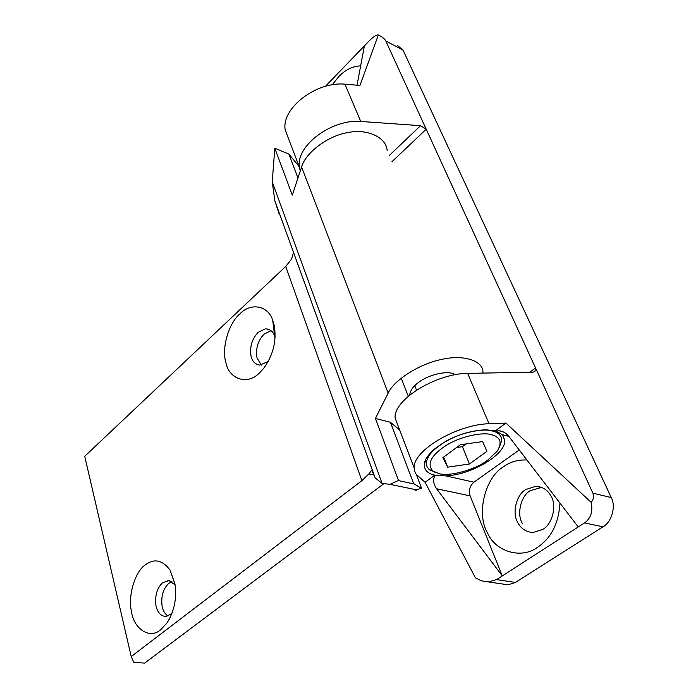 <?xml version="1.0" encoding="UTF-8"?>
<svg xmlns="http://www.w3.org/2000/svg" width="698" height="698" viewBox="0 0 698 698"><rect width="100%" height="100%" fill="white"/><g stroke="black" fill="none" stroke-linecap="round" stroke-linejoin="round"><path stroke-width="1.05" d="M499.114 447.924L501.836 440.176C501.469 435.596 498.503 432.594 492.928 431.163C482.911 427.499 456.71 433.537 442.445 443.474L435.378 448.762C429.628 453.77 426.618 458.647 426.347 463.393L427.002 466.613L428.895 469.257L435.849 472.651M444.809 446.31C458.132 437.07 482.554 431.425 491.916 434.819C500.64 437.349 502.368 442.837 497.116 451.266L487.597 460.244C475.364 469.771 449.364 476.891 438.902 473.584L432.891 471.019C426.801 464.126 430.771 455.89 444.809 446.31M456.623 447.497L462.408 446.676L466.168 443.911M447.68 467.163L469.457 463.995L486.907 451.37L482.658 441.59L460.375 444.722L442.846 457.679L447.68 467.163L443.675 457.068M462.408 446.676L469.457 463.995M522.287 523.282C516.564 514.251 520.848 495.912 530.288 490.598L541.665 487.405M517.672 522.366C511.948 513.3 516.25 494.899 525.699 489.56L535.933 486.288C542.678 486.733 547.686 489.979 550.958 496.008C557.03 505.099 552.546 524.233 542.774 529.416L533.237 532.452L531.248 532.356C525.036 531.309 520.507 527.976 517.672 522.366M559.979 503.127C558.636 523.483 551.141 538.21 537.486 547.328C521.38 559.508 495.144 551.664 487.361 532.548C476.272 514.278 484.805 477.772 503.45 466.788C510.212 461.832 518.038 459.572 526.929 460.008M332.292 84.746L338.643 76.78C345.231 69.817 352.577 66.179 360.665 65.882M435.046 475.469L434.81 475.172C428.049 473.645 424.532 470.33 424.253 465.208C424.314 460.156 427.996 454.564 435.299 448.421C450.463 436.948 467.302 430.727 485.808 429.767L495.362 430.841L502.525 434.714L504.82 440.421C505.605 454.983 470.766 474.937 445.865 475.896L435.046 475.469C432.769 479.447 433.284 483.871 436.582 488.748L502.29 575.92L578.249 526.973L508.886 436.459C506.268 433.126 502.996 431.224 499.061 430.753L495.606 431.155M325.504 86.238L368.727 41.383C372.549 37.465 375.507 35.301 377.609 34.909L378.342 34.979C382.382 37.02 384.868 39.018 385.793 40.964L426.216 129.226L420.554 125.684L389.292 155.471M467.66 373.386L489.019 423.73C457.225 424.393 412.605 450.542 414.176 467.974L395.12 418.05C393.131 399.788 436.363 373.421 467.66 373.386L532.897 372.165L534.93 371.545L535.532 367.925L426.216 129.226L391.971 161.674M503.145 584.095L508.057 584.819L515.447 582.437L602.976 526.798C611.631 522.322 616.186 506.198 611.23 497.543L403.034 50.143L397.59 45.579M611.23 497.543L592.899 493.189C594.268 496.261 593.675 499.297 591.11 502.307C593.091 511.46 590.901 518.335 584.531 522.924L602.976 526.798M515.447 582.437L496.575 579.602L488.417 581.914L485.607 581.739L480.861 580.553L475.469 577.883L425.082 482.292L416.191 474.256L414.691 471.351L414.176 467.974M357.036 85.2L364.382 45.894M436.582 488.748L470.12 495.877L502.29 575.92L496.575 579.602M470.12 495.877C468.506 490.397 469.78 485.825 473.916 482.178L445.865 475.896M519.233 449.966L473.916 482.178M489.019 423.73L505.945 423.093L495.362 430.841M434.81 475.172L425.082 482.292M395.12 418.05L397.991 425.571M285.194 129.915L299.407 167.171C295.62 145.594 332.126 118.808 360.761 121.452L344.943 84.188C316.735 81.204 281.181 107.972 285.194 129.915L288.719 139.164M344.943 84.188L359.959 85.444L378.342 34.979M299.407 167.171L300.253 171.106M360.761 121.452L420.554 125.684M591.11 502.307L505.945 423.093M592.899 493.189L535.532 367.925L529.808 372.217M578.249 526.973L584.531 522.924M175.111 584.889L168.968 580.596L162.686 582.629C157.033 588.048 154.782 595.656 155.942 605.445L156.003 605.733C157.416 612.451 160.706 616.046 165.871 616.526L171.9 613.586M171.891 581.643L168.811 583.345C163.149 588.737 160.906 596.319 162.084 606.073C162.896 610.584 164.876 613.926 168.026 616.098M144.835 565.232C134.862 572.107 127.751 596.136 131.494 611.509C133.615 628.811 149.808 639.708 160.767 629.648L167.188 622.695C174.395 610.916 176.987 597.994 174.954 583.929L170.085 570.17C162.346 559.805 153.926 558.156 144.835 565.232M275.099 337.448L274.576 335.808C273.066 331.759 270.396 329.456 266.575 328.915L265.161 328.933L258.155 332.379C251.926 338.992 249.561 346.958 251.062 356.285L251.132 356.556C252.406 361.555 255.294 364.408 259.778 365.115L268.285 361.442M271.051 330.695L264.097 334.106C257.867 340.694 255.512 348.634 257.03 357.926L261.305 365.063M239.885 313.908C228.831 323 221.353 348.189 225.873 362.349C228.612 378.787 247.022 385.654 259.141 373.212L263.739 368.326C273.363 354.82 276.827 340.406 274.148 325.076L272.735 320.338C268.18 305.279 250.425 302.452 239.885 313.908M455.419 374.643L452.915 373.605C445.891 370.725 427.944 375.053 419.018 382.085C413.295 386.177 410.18 390.531 409.691 395.147M399.701 430.038L390.418 422.281L375.411 418.46L388.149 393.122C393.559 380.445 419.646 363.693 441.468 359.479C463.071 354.244 483.409 360.561 482.929 372.287L482.937 373.098M387.146 150.506C386.308 137.105 366.816 128.353 347.438 132.664C327.746 135.796 305.384 152.897 301.606 167.014L292.288 195.161L274.803 148.185L288.893 154.101L298.683 166.002L299.564 168.323M416.715 489.429L415.956 490.642L414.804 489.917L421.653 488.434L414.176 483.958L398.226 480.564L390.051 484.333L382.103 483.435L272.246 181.873L274.846 200.815L279.401 214.827M372.688 471.045L372.051 470.906L375.158 477.868L382.103 483.435M383.525 483.915L144.661 663.1L133.798 662.393L131.215 656.556L361.887 480.66L368.841 473.959L372.174 469.632M272.246 181.873L274.803 148.185M131.215 656.556L84.728 456.3L285.718 266.435L291.546 259.159L293.526 252.406M398.226 480.564L414.176 483.958M398.41 480.25L375.411 418.46M297.959 178.042L288.893 154.101M421.653 488.434L416.296 474.396M413.591 483.478L390.418 422.281M414.743 385.689L416.514 390.147M385.793 40.964L403.034 50.143M502.525 434.714L508.842 436.398M301.606 167.014L388.149 393.122M368.841 473.959L373.561 474.963M361.887 480.66L285.718 266.435M408.321 396.29L401.21 378.15M429.767 469.99L432.891 471.019M425.257 460.601L426.347 463.393M540.514 487.352L535.933 486.288M504.82 440.421L502.263 434.444M488.417 581.914L508.057 584.819M499.061 430.753L503.31 431.905M169.937 580.788L167.86 580.544M170.085 570.17L175.024 584.339M167.188 622.695L170.05 617.8M269.829 329.875L266.575 328.915M272.735 320.338L274.576 335.808M415.624 489.664L390.051 484.333M414.629 489.464L414.804 489.917M375.158 477.868L274.846 200.815"/></g></svg>
